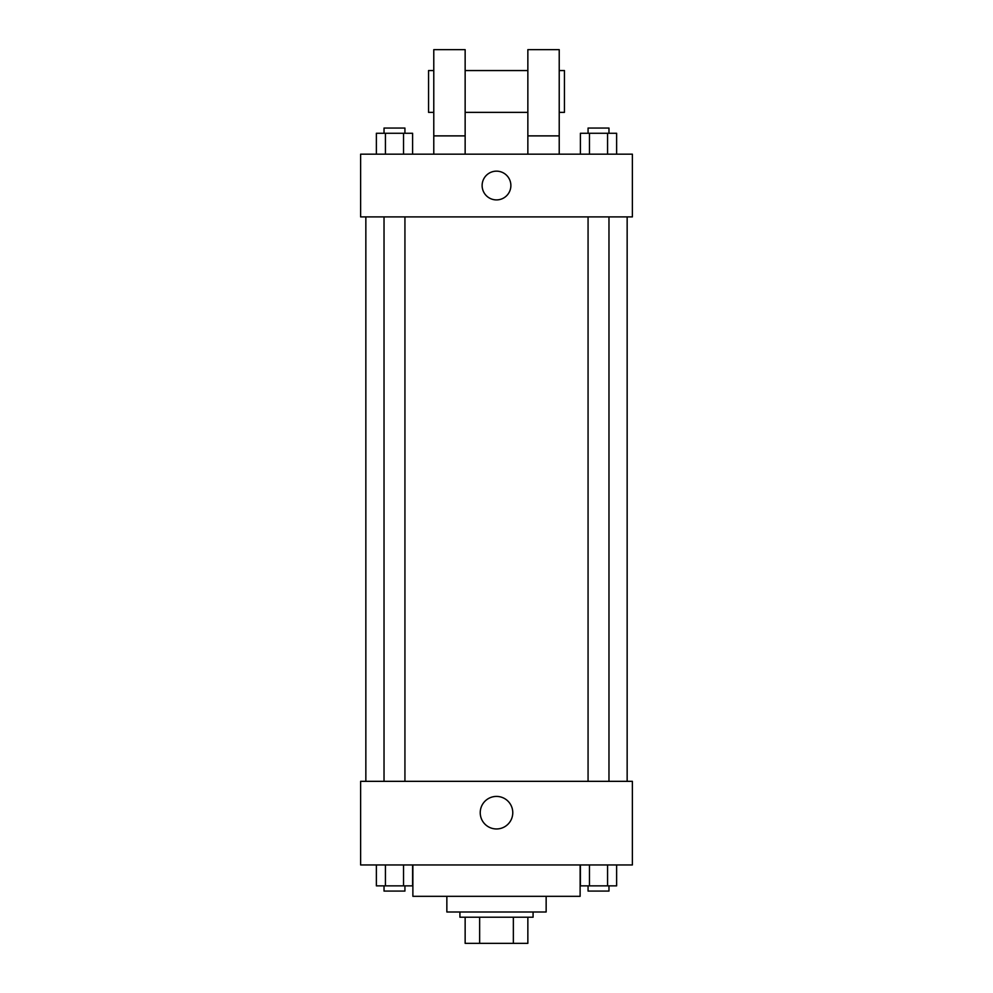 <?xml version="1.0" encoding="UTF-8"?>
<svg xmlns="http://www.w3.org/2000/svg" width="993" height="993" viewBox="0 0 993 993"><rect width="100%" height="100%" fill="white"/><g stroke="black" fill="none" stroke-linecap="round" stroke-linejoin="round"><path stroke-width="1.49" d="M513.356 917.222L513.356 943.35L465.146 943.35L465.146 917.222M513.356 943.35L527.854 943.35L527.854 917.222L527.854 943.35M533.08 911.996L533.08 917.222L459.92 917.222L459.92 911.996M479.644 917.222L479.644 943.35M546.15 896.319L546.15 911.996L446.85 911.996L446.85 896.319M580.123 864.953L580.123 896.319L412.877 896.319L412.877 864.953M632.38 864.953L360.62 864.953L360.62 781.33L632.38 781.33L632.38 864.953M512.773 812.696A16.273 16.273 0 0 1 488.37 826.784A16.273 16.273 0 0 1 488.37 798.595A16.273 16.273 0 0 1 512.773 812.696M627.154 216.896L627.154 781.33M588.067 781.33L588.067 216.896M404.933 216.896L404.933 781.33M632.38 216.896L360.62 216.896L360.62 154.176L632.38 154.176L632.38 216.896M496.5 171.156A14.374 14.374 0 0 1 508.95 192.716A14.374 14.374 0 0 1 484.05 192.716A14.374 14.374 0 0 1 496.5 171.156M433.78 154.176L433.78 49.65L465.146 49.65L465.146 154.176M465.146 112.37L527.854 112.37M527.854 154.176L527.854 49.65L559.22 49.65L559.22 154.176M559.22 112.37L564.446 112.37L564.446 70.553L559.22 70.553M433.78 70.553L428.554 70.553L428.554 112.37L433.78 112.37M433.78 135.88L465.146 135.88M527.854 135.88L559.22 135.88M616.628 864.953L616.628 885.855L580.409 885.855L580.409 864.953M607.567 864.953L607.567 885.855M589.47 864.953L589.47 885.855M608.97 885.855L608.97 891.081L588.067 891.081L588.067 885.855M412.591 864.953L412.591 885.855L376.372 885.855L376.372 864.953M403.53 864.953L403.53 885.855M385.433 864.953L385.433 885.855M404.933 885.855L404.933 891.081L384.03 891.081L384.03 885.855M616.628 154.176L616.628 133.273L580.409 133.273L580.409 154.176M607.567 133.273L607.567 154.176M589.47 133.273L589.47 154.176M588.067 133.273L588.067 128.047L608.97 128.047L608.97 133.273M412.591 154.176L412.591 133.273L376.372 133.273L376.372 154.176M403.53 133.273L403.53 154.176M385.433 133.273L385.433 154.176M384.03 133.273L384.03 128.047L404.933 128.047L404.933 133.273M365.846 216.896L365.846 781.33M608.97 781.33L608.97 216.896M384.03 216.896L384.03 781.33M465.146 70.553L527.854 70.553"/></g></svg>
